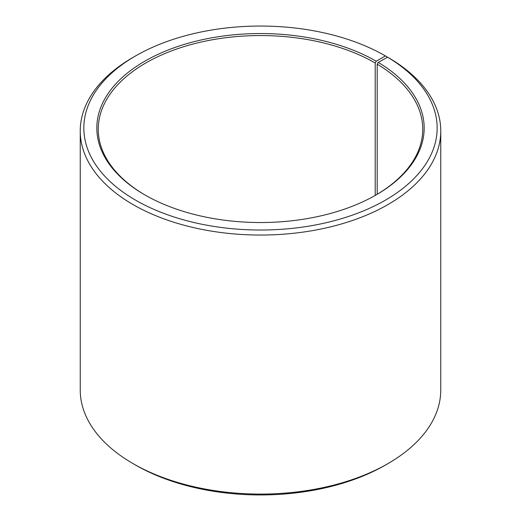 <?xml version="1.0" encoding="UTF-8"?>
<svg xmlns="http://www.w3.org/2000/svg" width="521" height="521" viewBox="0 0 521 521"><rect width="100%" height="100%" fill="white"/><g stroke="black" fill="none" stroke-linecap="round" stroke-linejoin="round"><path stroke-width="0.78" d="M375.726 195.154A162.233 93.663 -0 0 0 422.733 129.215A162.233 93.663 -0 0 0 377.197 64.155L377.197 194.281M387.963 57.414L385.41 55.923L376.234 61.218A163.672 94.496 -0 0 0 144.766 61.218A163.672 94.496 -0 0 0 144.766 194.854A163.672 94.496 -0 0 0 376.234 194.854A163.672 94.496 -0 0 0 378.239 62.396L377.197 64.155M385.41 55.923A176.652 101.986 -0 0 0 135.584 55.923A176.652 101.986 -0 0 0 135.59 200.155A176.652 101.986 -0 0 0 384.316 200.78A176.652 101.986 -0 0 0 387.572 57.193L378.239 62.396M135.584 55.923L133.037 57.395A180.259 104.07 -0 0 0 80.241 130.979A180.259 104.07 -0 0 0 133.037 204.571A180.259 104.07 -0 0 0 329.48 227.13A180.259 104.07 -0 0 0 440.759 130.979A180.259 104.07 -0 0 0 390.164 58.691L387.572 57.193M80.241 130.979L80.241 390.021A180.259 104.07 -0 0 0 133.037 463.605L135.584 465.077A176.652 101.986 -0 0 0 135.59 465.077A176.652 101.986 -0 0 0 385.416 465.077L387.963 463.605A180.259 104.07 -0 0 0 440.759 390.021L440.759 130.979M135.584 465.077L133.037 463.605A180.259 104.07 -0 0 0 387.963 463.605M376.234 61.218L375.211 62.989A162.233 93.663 -0 0 0 198.416 42.683A162.233 93.663 -0 0 0 98.267 129.215A162.233 93.663 -0 0 0 145.274 195.154M375.211 62.989L375.211 195.44"/></g></svg>
